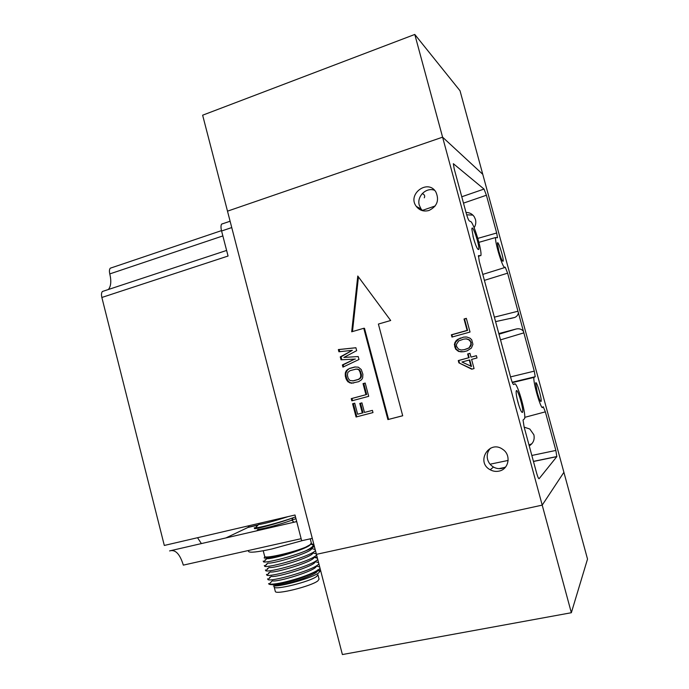 <?xml version="1.0" encoding="UTF-8"?>
<svg xmlns="http://www.w3.org/2000/svg" width="689" height="689" viewBox="0 0 689 689"><rect width="100%" height="100%" fill="white"/><g stroke="black" fill="none" stroke-linecap="round" stroke-linejoin="round"><path stroke-width="1.03" d="M342.39 654.55L571.345 612.728L587.519 559.08L563.895 472.318L542.209 505.123L563.895 472.318L482.774 174.317L442.588 137.171L227.499 211.161L316.423 554.344L542.209 505.123L316.423 554.344L342.39 654.55M571.345 612.728L442.588 137.171L227.499 211.161L202.635 115.201L414.787 34.45L442.588 137.171L482.774 174.317L460.028 90.759L414.787 34.45M197.536 537.713L201.395 543.587M225.889 537.937L247.945 527.455L249.28 525.655M302.772 540.495L271.759 549.012C257.591 552.078 249.866 552.914 248.583 551.527L248.54 551.364M223.021 223.581L221.591 224.123C220.799 225.458 220.799 227.749 221.582 230.996L228.059 256.032L101.86 297.467C101.223 294.703 101.404 292.713 102.403 291.481L226.612 250.434M108.431 289.44C111.007 286.236 111.454 281.06 109.792 273.912C109.181 271.259 109.336 269.365 110.257 268.21L111.721 267.676M296.726 521.599L169.589 550.916C175.316 549.176 179.898 553.913 183.326 565.126L301.136 538.686M101.86 297.467L164.309 545.455L295.013 515.002L301.67 540.744L312.281 538.367M295.512 516.914L293.058 517.801L291.74 520.238L295.96 518.645M255.378 527.886L258.521 524.57C264.343 523.761 274.239 521.108 288.191 516.595M293.058 517.801C279.286 522.701 259.52 527.74 255.386 527.877L254.275 527.765L254.482 528.575C254.241 529.557 277.004 523.821 293.058 517.801M294.117 522.202L291.74 520.238C280.078 524.536 262.035 529.221 258.211 529.376L256.859 530.797M256.454 526.465L256.885 526.293M296.675 521.401L295.125 521.969M257.316 529.841L258.082 529.496M317.948 574.85L319.067 579.165L317.844 580.879C311.35 586.244 275.333 595.141 275.307 591.412L275.273 591.283M275.307 591.412L274.17 586.976C274.17 590.602 310.171 581.688 316.69 576.435L317.93 574.764M317.939 570.303L320.101 570.88L318.697 572.895C312.505 577.813 281.362 586.683 273.361 585.969L285.005 582.894M320.084 568.477C317.508 572.154 299.474 579.251 285.013 582.894C275.1 584.866 269.649 585.176 268.641 583.807L268.615 583.729M320.058 568.373C316.458 572.034 303.513 576.779 295.15 579.251C282.757 582.911 274.076 584.53 269.115 584.126L268.615 583.6L269.253 583.971M273.361 585.969C283.463 586.029 318.783 574.333 317.474 570.613M317.44 558.271L313.986 557.28C314.925 561.234 274.48 573.541 270.131 571.904L266.936 575.263C270.846 577.124 309.869 566.263 316.888 560.278L317.758 559.511M318.568 562.62L315.131 561.647C316.363 565.686 275.376 578.192 271.216 576.331L268.004 579.69C271.69 581.757 311.015 570.862 318.042 564.73L318.912 563.929M319.696 566.978L316.268 566.014C317.81 570.13 276.358 582.816 272.31 580.767L269.106 584.117M267.496 574.669L266.505 574.402L266.944 575.255M269.597 572.464L268.409 573.059M268.572 579.096L267.625 578.838L268.021 579.69M270.768 576.805L269.528 577.434M317.603 569.889L320.032 570.742M317.224 557.435L313.71 557.117M268.383 568.141L267.289 568.683M265.429 569.949L265.833 570.819C269.881 572.542 308.724 561.656 315.734 555.834L316.613 555.084M265.308 565.79L264.326 565.523L264.748 566.384C268.96 567.891 307.578 557.1 314.589 551.398L315.467 550.649M267.186 563.817L266.169 564.317M310.369 544.517C308.543 548.599 271.371 559.632 266.858 558.607L263.672 561.957C267.186 562.81 291.507 556.807 305.416 550.976C310.334 548.978 313.306 547.393 314.313 546.196M315.174 549.529L311.695 548.53C312.195 552.294 272.525 564.317 267.935 563.034L264.731 566.392M316.303 553.887L312.84 552.897C313.616 556.746 273.481 568.933 269.02 567.469L265.825 570.819M311.264 543.569L313.082 544.448L311.032 543.905M305.425 550.985C310.687 548.401 313.323 546.403 313.34 544.999M314.098 545.352L313.09 544.456M264.223 561.371L263.207 561.087L263.663 561.957M266.014 559.485L265.05 559.942M264.498 557.323L264.154 557.926C265.988 559.494 293.471 552.767 305.572 547.204L310.033 544.775L311.342 543.01L310.257 538.824M305.572 547.204C293.454 552.328 266.488 558.564 264.877 556.652L264.662 556.342M494.418 317.155L517.973 311.23L507.612 273.171L484.41 280.363M510.558 376.892L534.276 371.138L523.855 332.856L500.524 339.866M531.908 443.699L529.006 444.999M524.165 427.137L529.815 429.032L533.872 434.776C534.853 439.548 533.312 443.26 529.247 445.895M531.839 455.463L555.851 450.434L545.352 411.85L524.751 417.345M466.014 212.462C469.528 212.479 472.275 213.909 474.256 216.768L475.47 219.481C476.185 222.366 475.746 225.105 474.144 227.689M477.821 238.385L496.683 233.003L486.408 195.237L463.482 203.126M466.66 214.804L472.895 215.114M498.991 334.208L516.207 328.998L498.819 333.562M534.276 371.138L535.215 376.702L534.001 377.4C532.537 381.275 541.675 412.16 542.76 407.061L543.242 406.743L545.352 411.85M538.919 478.7L539.134 478.657C538.565 478.829 537.721 476.943 536.585 472.99L524.105 426.904L523.046 420.023L524.605 418.662C526.413 413.297 516.268 379.234 514.339 384.273L513.632 384.531C512.969 384.333 512.073 382.266 510.937 378.313L479.303 261.536L478.467 255.645M461.759 196.77L484.022 189.07L453.345 163.689L454.189 168.796L466.358 213.728C467.486 217.672 468.468 220.067 469.295 220.893L470.225 221.453C472.809 219.955 482.352 250.675 480.862 255.636L478.691 255.576M484.022 189.07L486.408 195.237M496.683 233.003L497.51 237.757L495.658 237.524C494.409 241.193 503.056 269.459 504.684 267.091L505.33 267.375L507.612 273.171M517.973 311.23L523.855 332.856M555.851 450.434L556.824 456.635L533.467 461.475M539.134 478.657L556.824 456.635M498.87 251.339L497.415 243.406C497.665 238.575 504.314 259.581 503.073 261.26C502.229 261.364 500.825 258.065 498.87 251.339M537.325 392.713L535.654 383.36C536.016 378.537 542.364 399.939 541.037 401.472C540.288 401.644 539.048 398.724 537.325 392.713M473.412 237.912L471.862 229.093C472.154 222.538 480.285 247.075 478.657 249.521C477.529 249.823 475.78 245.956 473.412 237.912M517.964 402.359C516.664 397.398 516.061 393.824 516.156 391.628C516.638 385.039 524.303 410.17 522.503 412.401C521.521 412.763 520.006 409.412 517.964 402.359M495.624 321.608L514.847 317.431C516.965 316.372 518.137 314.821 518.361 312.772M424.278 197.812C425.191 195.926 424.51 194.513 422.236 193.583M516.207 328.998C519.308 328.352 521.702 329.118 523.407 331.306M467.099 330.401L451.355 334.802L451.967 337.067L470.036 332.038L466.341 318.344L464.033 318.998L467.099 330.401L467.59 330.41L451.881 334.794L452.458 336.938M464.033 318.998L464.524 319.033L467.59 330.41M466.393 318.507L464.524 319.033M463.525 337.119L457.195 339.686L455.024 342.33L454.387 344.543L455.61 349.09L458.719 351.493L463.74 351.752L467.211 350.804L471.431 348.023L472.93 344.336L471.698 339.763L470.027 338.178L466.815 337.024L463.525 337.119L458.753 338.979L455.541 342.304L454.904 344.509L456.118 349.047L459.227 351.45L463.792 351.743M470.983 357.135L469.958 353.328L467.642 353.957L468.666 357.763L458.28 360.571L458.891 362.853L471.741 369.192L474.058 368.572L471.595 359.425L477.021 357.961L476.4 355.67L470.983 357.135L476.418 355.739M466.065 338.867L468.787 339.746L471.25 342.45L470.906 345.809L469.002 347.962L464.11 349.711L461.208 350.003L458.495 349.108L456.531 346.395L456.402 344.388L458.753 340.891L463.654 339.126L466.556 338.85L469.269 339.737L471.25 342.45M469.872 340.676L470.346 340.659M470.768 342.476L470.897 344.483L471.371 344.457M479.57 255.963L478.355 256.351M514.339 384.273L513.451 384.488M362.302 413.012L363.034 412.814L360.519 403.263L359.787 403.435L362.302 413.012L357.634 414.227L354.732 403.203L352.587 403.771L356.067 417L372.99 412.573L372.404 410.368L364.464 412.444L361.94 402.867L359.787 403.435M356.067 417L372.99 412.582M387.898 419.584L402.703 415.768L378.39 324.063L390.68 320.506L357.78 276.022L351.691 331.797L363.766 328.291L387.898 419.584L402.686 415.734M352.587 403.771L353.336 403.599L356.807 416.793M354.74 403.229L353.336 403.599M361.949 402.884L360.519 403.263M363.766 328.291L364.498 328.308L388.57 419.368M358.444 276.918L352.475 331.564M451.355 334.802L451.881 334.794M461.716 351.898L462.216 351.855M460.459 351.829L460.967 351.786M458.719 351.493L459.227 351.45M457.263 350.667L457.772 350.623M455.61 349.09L456.118 349.047M454.611 346.92L455.128 346.886M454.387 344.543L454.904 344.509M455.024 342.33L455.541 342.304M455.868 340.874L456.385 340.857M457.195 339.686L457.711 339.677M458.245 338.988L458.753 338.979M460.063 338.084L460.571 338.066M465.79 336.973L464.016 337.11M458.891 362.853L472.172 369.08M458.28 360.571L458.788 360.502L459.399 362.776M468.666 357.763L458.788 360.502M467.642 353.957L468.124 353.905L469.149 357.703M469.976 353.405L468.124 353.905M338.342 349.573L338.919 351.769L352.337 350.322L340.263 356.885L341.029 359.804L354.654 359.124L342.381 364.929L342.958 367.116L358.995 359.494L358.22 356.549L343.854 357.445L356.669 350.667L355.894 347.73L338.342 349.573L339.126 349.538L339.694 351.683M342.381 364.929L343.156 364.851L343.665 366.781M354.654 359.124L343.156 364.851M341.029 359.804L355.403 359.064M340.263 356.885L341.046 356.824L341.813 359.744M352.337 350.322L341.046 356.824M355.903 347.773L339.126 349.538M346.033 378.838L347.971 381.835L351.407 383.256L358.668 381.672L361.613 379.691L362.672 377.822L362.879 374.213L361.251 369.528L358.323 367.177L354.801 366.97L349.426 368.46L346.507 370.449L345.465 372.31L345.267 375.901L346.033 378.838L346.8 378.726L348.729 381.723L350.546 382.791L353.646 383.041M345.267 375.901L346.033 375.798L346.8 378.726M345.137 373.972L345.904 373.877L346.033 375.798M345.465 372.31L346.231 372.215L345.904 373.877M346.507 370.449L347.273 370.363L346.231 372.215M347.738 369.321L348.505 369.235L347.273 370.363M349.426 368.46L348.505 369.235M355.403 366.936L350.193 368.374M351.407 383.256L352.157 383.136M349.779 382.912L350.546 382.791M347.971 381.835L348.729 381.723M346.868 380.569L347.635 380.449M351.235 398.63L351.812 400.834L368.71 396.33L365.204 383.05L363.043 383.644L365.954 394.694L351.235 398.63L351.993 398.475L352.561 400.636M365.954 394.694L351.993 398.475M363.043 383.644L363.775 383.515L366.677 394.547M365.222 383.118L363.775 383.515M356.127 369.089L358.926 369.493L359.934 370.398L361.449 374.704L361.053 377.563L358.831 379.355L353.466 380.819L349.917 380.517L348.169 378.244L347.402 375.316L347.799 372.456L350.012 370.665L356.127 369.089M468.787 339.746L469.269 339.737M470.897 344.483L469.002 347.962M470.432 345.844L470.906 345.809M468.52 347.997L466.797 348.97M466.315 349.013L464.11 349.711M463.611 349.745L461.208 350.003M469.278 360.046L469.76 359.977L471.5 366.436L461.966 362.018L469.278 360.046L471.026 366.522M355.378 369.175L357.651 369.063M356.911 369.149L358.926 369.493M358.185 369.588L359.934 370.398M359.193 370.493L359.942 371.862L360.674 371.767M359.942 371.862L360.717 374.807L361.449 374.704M360.717 374.807L360.743 376.375L361.475 376.272M360.743 376.375L360.313 377.675L361.053 377.563M360.313 377.675L359.434 378.709L360.166 378.597M359.434 378.709L358.091 379.467L358.831 379.355M358.091 379.467L352.708 380.939M505.657 466.961L502.203 468.365C499.172 469.02 496.269 468.58 493.496 467.047C490.516 465.282 488.544 462.75 487.597 459.442C486.58 455.102 487.562 451.347 490.542 448.169M499.103 471.095C495.994 471.767 493.031 471.319 490.189 469.769C475.367 462 489.431 439.263 502.867 449.443C511.402 454.998 508.895 469.295 499.103 471.095M428.98 210.481C423.813 211.85 419.601 210.498 416.32 206.424C406.829 194.298 427.817 178.537 435.844 191.921C439.479 200.198 437.188 206.381 428.98 210.481M422.641 210.713L421.057 208.956L419.3 205.236C416.535 196.477 426.198 186.952 434.57 190.293M474.85 242.623L472.955 236.146M518.886 405.494L517.026 398.5M109.792 273.912L222.857 235.922M221.582 230.996L231.754 227.568M257.996 525.121L247.945 527.455M317.336 557.857L313.986 556.962M490.981 464.016L508.155 460.424M482.791 274.403L505.33 267.375M422.719 210.283L435.215 205.959M505.364 467.314L498.914 468.649M248.324 550.537L248.583 551.527M221.488 230.626L110.257 268.21M221.591 224.123L230.109 221.229M248.324 527.214L258.186 524.923M320.144 571.25L317.595 570.535M265.403 569.949L266.393 570.225M310.722 544.224L313.357 544.982M263.224 550.761L264.688 556.445M264.877 556.652L264.154 557.926M534.001 377.4L512.366 382.61M495.658 237.524L478.898 242.347M490.189 469.769L493.496 467.047M416.32 206.424L421.057 208.956M502.41 260.907L503.073 261.26M540.391 401.101L541.037 401.472M477.615 248.979L478.657 249.521M521.495 411.824L522.503 412.401M512.211 382.24L535.189 376.711M510.265 318.576L514.847 317.431M533.441 461.389L556.858 456.531"/></g></svg>
